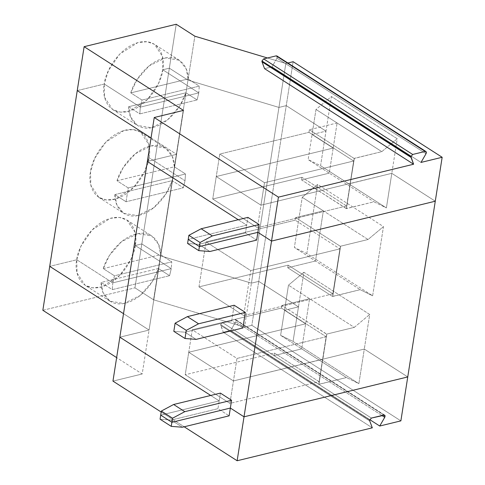<?xml version="1.0" encoding="UTF-8"?>
<svg xmlns="http://www.w3.org/2000/svg" width="485" height="485" viewBox="0 0 485 485"><rect width="100%" height="100%" fill="white"/><g stroke="black" fill="none" stroke-linecap="round" stroke-linejoin="round"><path stroke-width="0.36" stroke-dasharray="2.42 1.82" d="M369.673 420.155L220.657 324.592L222.385 322.507L371.407 418.07L222.385 322.507L234.867 319.463L383.884 415.033L234.867 319.463L235.643 319.566L235.728 321.749L381.925 415.506L235.728 321.749C236.334 320.239 236.049 319.482 234.867 319.463L222.385 322.507L220.657 324.592L369.673 420.155M171.181 420.065L182.36 427.23L171.181 420.065L217.965 408.673L229.138 415.839L217.965 408.673L219.184 400.889L160.705 415.13L219.184 400.889L210.72 395.463L219.184 400.889L217.965 408.673L171.181 420.065L160.068 419.204L171.181 420.065M284.543 310.254L298.475 306.859L258.735 281.379L251.424 283.155L160.456 255.862L141.826 243.919L135.248 245.519L171.26 268.617L112.787 282.858L76.769 259.76L49.725 266.35L76.769 259.76L112.787 282.858L112.296 289.63L101.116 282.464L103.056 292.637L109.931 301.185L123.881 303.495L140.062 295.553L152.181 281.821L158.413 268.514L169.586 275.68L171.26 268.617L135.248 245.519L131.059 259.069L119.831 275.431L101.723 286.932L92.556 287.835L85.093 285.253L77.054 273.037L76.769 259.76C74.011 270.169 79.025 292.031 100.595 287.235C122.311 281.494 134.842 255.352 135.248 245.519L141.826 243.919L160.456 255.862L153.575 299.797L134.945 287.854L141.826 243.919L134.945 287.854L153.575 299.797L244.543 327.09L251.854 325.314L258.735 281.379L298.475 306.859L293.055 341.452L358.87 383.665L364.29 349.067L233.449 380.931L188.744 352.262L305.659 323.792L284.543 310.254L280.621 335.335L293.055 341.452L298.475 306.859L284.543 310.254L305.659 323.792L188.744 352.262L185.221 374.747L229.926 403.417L319.106 381.701L274.395 353.031L185.221 374.747L274.395 353.031L273.989 355.626L318.821 384.375L346.435 377.542L301.731 348.873L273.989 355.626L301.731 348.873L346.435 377.542L318.845 384.259L322.774 359.179L364.29 349.067L407.752 376.942L364.29 349.067L358.87 383.665L346.435 377.542L358.87 383.665L293.055 341.452L280.621 335.335L301.731 348.873L305.659 323.792L301.731 348.873L280.621 335.335L284.543 310.254L305.659 323.792L188.744 352.262L233.449 380.931L322.622 359.215L318.821 384.375L273.989 355.626L274.395 353.031L319.106 381.701L322.622 359.215L319.106 381.701L229.926 403.417L233.449 380.931L229.926 403.417L185.221 374.747L188.744 352.262L233.449 380.931L322.622 359.215L318.821 384.375L322.774 359.179L318.966 384.338L322.774 359.179L364.29 349.067L369.709 314.474L303.889 272.267L298.475 306.859L258.735 281.379L251.854 325.314L400.877 420.877L251.854 325.314L244.543 327.09L153.575 299.797L160.456 255.862L251.424 283.155L244.543 327.09L251.424 283.155L258.735 281.379L293.134 61.71L286.253 105.639L278.942 107.421L187.974 80.128L169.35 68.185L162.766 69.785C165.53 59.382 160.517 37.515 138.946 42.31C117.231 48.057 104.699 74.193 104.293 84.026L77.248 90.61L104.293 84.026L108.482 70.483L119.71 54.12L137.819 42.613L146.985 41.71L154.442 44.293L162.487 56.509L162.766 69.785L198.783 92.884L199.274 86.106L188.095 78.94L186.161 68.767L179.28 60.219L165.33 57.909L149.15 65.851L137.037 79.582L130.804 92.89L141.978 100.062L140.304 107.124L104.293 84.026L140.304 107.124L141.978 100.062L199.274 86.106L198.783 92.884L140.304 107.124L198.783 92.884L162.766 69.785L169.35 68.185L176.225 24.25L169.35 68.185L187.974 80.128L194.855 36.193L187.974 80.128L278.942 107.421L285.823 63.486L278.942 107.421L286.253 105.639L325.993 131.126L286.253 105.639L325.993 131.126L331.407 96.533L397.227 138.74L381.81 151.647L337.105 122.978L309.363 129.731L308.957 132.326L219.784 154.042L216.262 176.528L333.177 148.058L337.105 122.978L333.177 148.058L312.067 134.515L315.996 109.44L337.105 122.978L315.996 109.44L331.407 96.533L325.993 131.126L312.067 134.515L325.993 131.126L320.573 165.718L386.393 207.926L391.807 173.333L350.291 183.445L354.22 158.365L350.291 183.445L354.22 158.365L381.81 151.647L397.227 138.74L391.807 173.333L397.227 138.74L331.407 96.533L315.996 109.44L312.067 134.515L333.177 148.058L216.262 176.528L219.784 154.042L308.957 132.326L353.668 160.996L264.489 182.712L219.784 154.042L264.489 182.712L260.966 205.197L216.262 176.528L260.966 205.197L264.489 182.712L353.668 160.996L350.146 183.482L260.966 205.197L350.146 183.482L353.668 160.996L308.957 132.326L309.363 129.731L354.195 158.48L350.267 183.56L354.341 158.443L350.267 183.56L391.807 173.333L435.275 201.208L391.807 173.333L435.275 201.208L391.807 173.333L260.966 205.197L216.262 176.528L333.177 148.058L312.067 134.515L325.993 131.126L286.253 105.639L258.735 281.379L298.475 306.859L284.543 310.254L288.472 285.174L354.292 327.381L326.696 334.098L322.895 359.258L233.449 380.931L188.744 352.262L192.26 329.776L236.971 358.445L233.449 380.931L236.971 358.445L326.144 336.729L322.622 359.215L326.144 336.729L281.439 308.06L281.846 305.465L326.678 334.213L322.749 359.294L326.823 334.177L281.846 305.465L309.582 298.712L281.846 305.465L281.439 308.06L192.26 329.776L188.744 352.262L305.659 323.792L309.582 298.712L305.659 323.792L284.543 310.254L298.475 306.859L303.889 272.267L369.709 314.474L364.29 349.067L407.752 376.942L364.29 349.067L322.774 359.179L326.696 334.098L354.292 327.381L369.709 314.474L354.292 327.381L309.582 298.712L288.472 285.174L303.889 272.267L288.472 285.174L284.543 310.254M123.517 313.668L149.071 330.061L119.837 337.178L149.071 330.061L123.517 313.668L149.071 330.061L142.196 373.99L116.636 357.603L142.196 373.99L149.071 330.061L123.517 313.668M112.787 282.858L171.26 268.617L169.586 275.68L112.296 289.63L112.787 282.858L171.26 268.617L135.248 245.519L141.826 243.919L160.456 255.862L251.424 283.155L258.735 281.379L251.424 283.155L278.942 107.421L286.253 105.639L278.942 107.421L251.424 283.155L160.456 255.862L187.974 80.128L278.942 107.421L187.974 80.128L160.456 255.862L141.826 243.919L169.35 68.185L187.974 80.128L169.35 68.185L141.826 243.919L135.248 245.519C138.007 235.116 132.993 213.248 111.429 218.05C89.713 223.791 77.182 249.927 76.769 259.76L112.787 282.858L76.769 259.76L49.725 266.35L76.769 259.76L80.965 246.216L92.192 229.854L110.295 218.347L119.468 217.444L126.924 220.026L134.969 232.242L135.248 245.519L171.26 268.617L171.757 261.839L160.577 254.673L158.643 244.501L151.763 235.952L137.813 233.649L121.632 241.585L109.513 255.316L103.281 268.629L114.46 275.795L112.787 282.858L114.46 275.795L171.757 261.839L171.26 268.617L112.787 282.858M161.19 412.044L184.179 426.788L161.19 412.044M42.844 310.285L134.945 287.854L42.844 310.285M369.806 419.664L230.708 330.461L223.294 332.267L372.316 427.831L223.294 332.267L220.717 325.405L369.734 420.974L220.717 325.405L220.657 324.592L223.294 332.267L230.708 330.461L235.728 321.749L230.708 330.461L369.806 419.664M112.956 381.113L142.196 373.99L112.956 381.113M112.296 289.63L169.586 275.68L158.413 268.514L101.116 282.464L112.296 289.63M158.413 268.514C155.697 279.33 142.487 299.093 125.433 303.161C108.343 307.405 100.522 292.77 101.116 282.464L158.413 268.514M267.459 57.976L285.823 63.486L287.878 62.989L285.823 63.486L267.459 57.976M199.274 86.106L141.978 100.062L130.804 92.89L188.095 78.94L199.274 86.106M188.095 78.94L130.804 92.89C133.514 82.074 146.725 62.31 163.785 58.242C180.869 53.993 188.695 68.634 188.095 78.94M151.035 137.934L176.595 154.321L183.475 110.392L176.595 154.321L147.355 161.444L176.595 154.321L151.035 137.934M264.574 68.664L271.988 66.857L421.01 162.42L271.988 66.857L264.574 68.664M238.238 219.729L246.701 225.155L247.92 217.371L246.701 225.155L188.222 239.396L246.701 225.155L238.238 219.729M277.335 56.624L277.008 58.151L426.024 153.715L277.008 58.151L276.917 55.963M277.008 58.151L271.988 66.857L277.008 58.151M337.105 122.978L381.81 151.647L354.195 158.48L309.363 129.731L337.105 122.978M220.402 393.105L219.184 400.889L160.705 415.13L219.184 400.889L210.72 395.463L219.184 400.889L220.402 393.105M372.632 295.795L383.465 226.61L317.651 184.403L306.817 253.588L372.632 295.795L360.197 289.672L332.601 296.396L340.458 246.234L368.048 239.511L383.465 226.61L372.632 295.795L306.817 253.588L294.377 247.465L360.197 289.672L372.632 295.795M119.837 337.178L149.071 330.061L176.595 154.321L149.071 330.061L119.837 337.178M77.248 90.61L104.293 84.026C101.535 94.429 106.548 116.297 128.113 111.501C149.829 105.76 162.36 79.619 162.766 69.785L169.35 68.185L162.766 69.785L198.783 92.884L140.304 107.124L104.293 84.026L77.248 90.61M149.01 157.655C151.769 147.246 146.755 125.385 125.185 130.18C103.475 135.921 90.944 162.063 90.531 171.896C87.773 182.299 92.787 204.167 114.351 199.365C136.067 193.624 148.598 167.489 149.01 157.655L144.821 171.199L133.587 187.562L115.485 199.068L106.312 199.972L98.855 197.389L90.816 185.173L90.531 171.896L94.721 158.346L105.948 141.984L124.057 130.483L133.229 129.58L140.686 132.162L148.725 144.378L149.01 157.655L185.021 180.747L185.512 173.976L174.339 166.804L172.399 156.637L165.524 148.089L151.569 145.779L135.394 153.715L123.275 167.452L117.043 180.76L128.222 187.925L126.051 201.766L114.878 194.594L116.812 204.767L123.693 213.315L137.643 215.625L153.824 207.683L165.937 193.951L172.169 180.644L183.348 187.81L185.021 180.747L149.01 157.655M171.757 261.839L114.46 275.795L103.281 268.629L160.577 254.673L171.757 261.839M103.281 268.629C105.997 257.808 119.207 238.044 136.267 233.976C153.351 229.732 161.172 244.373 160.577 254.673L103.281 268.629M147.355 161.444L176.595 154.321L147.355 161.444M256.656 240.105L245.483 232.939L246.701 225.155L188.222 239.396L246.701 225.155L245.483 232.939L256.656 240.105M242.9 327.969L231.721 320.803L234.158 305.235L231.721 320.803L242.9 327.969M196.116 339.367L184.943 332.195L231.721 320.803L184.943 332.195L173.824 331.34L184.943 332.195L196.116 339.367M126.051 201.766L128.222 187.925L185.512 173.976L185.021 180.747L183.348 187.81L126.051 201.766L183.348 187.81L172.169 180.644L114.878 194.594L126.051 201.766M114.878 194.594L172.169 180.644C169.459 191.466 156.249 211.224 139.189 215.298C122.105 219.541 114.284 204.9 114.878 194.594M322.774 359.179L326.696 334.098L322.774 359.179M326.144 336.729L236.971 358.445L192.26 329.776L281.439 308.06L326.144 336.729M340.458 246.234L332.728 296.474L340.585 246.313L332.728 296.474L340.585 246.313L332.583 296.511L287.75 267.756L288.157 265.162L332.862 293.831L339.906 248.86L295.201 220.19L295.608 217.595L340.434 246.35L295.608 217.595L295.201 220.19L206.022 241.912L198.977 286.884L288.157 265.162L287.75 267.756L315.486 261.003L323.343 210.842L295.608 217.595L323.343 210.842L315.486 261.003L287.75 267.756L332.583 296.511L360.197 289.672L294.377 247.465L302.234 197.304L368.048 239.511L340.458 246.234M306.817 253.588L317.651 184.403L302.234 197.304L294.377 247.465L306.817 253.588M198.977 286.884L206.022 241.912L250.727 270.581L243.688 315.553L198.977 286.884L243.688 315.553L332.862 293.831L288.157 265.162L198.977 286.884M332.862 293.831L243.688 315.553L250.727 270.581L339.906 248.86L332.862 293.831M185.512 173.976L128.222 187.925L117.043 180.76L174.339 166.804L185.512 173.976M117.043 180.76C119.759 169.938 132.963 150.18 150.023 146.106C167.113 141.862 174.933 156.503 174.339 166.804L117.043 180.76M209.878 251.497L198.698 244.331L245.483 232.939L198.698 244.331L187.586 243.47L198.698 244.331L209.878 251.497M162.766 69.785L158.577 83.329L147.349 99.692L129.24 111.198L120.074 112.102L112.617 109.519L104.572 97.303L104.293 84.026L140.304 107.124L139.813 113.896L128.634 106.73L130.574 116.897L137.449 125.445L151.405 127.755L167.58 119.819L179.699 106.082L185.931 92.774L197.11 99.946L198.783 92.884L162.766 69.785M140.304 107.124L198.783 92.884L197.11 99.946L139.813 113.896L140.304 107.124M139.813 113.896L197.11 99.946L185.931 92.774L128.634 106.73L139.813 113.896M128.634 106.73L185.931 92.774C183.215 103.596 170.011 123.354 152.951 127.428C135.861 131.671 128.04 117.03 128.634 106.73M323.343 210.842L302.234 197.304L317.651 184.403L383.465 226.61L368.048 239.511L323.343 210.842M339.906 248.86L250.727 270.581L206.022 241.912L295.201 220.19L339.906 248.86M346.363 208.526L350.291 183.445L391.807 173.333L386.393 207.926L373.953 201.808L346.49 208.605L350.291 183.445L346.363 208.526L373.953 201.808L386.393 207.926L320.573 165.718L308.139 159.595L373.953 201.808L329.248 173.139L333.177 148.058L216.262 176.528L212.739 199.014L301.919 177.298L346.623 205.967L350.412 183.524L346.338 208.641L350.267 183.56L346.338 208.641L301.512 179.893L301.919 177.298L301.512 179.893L329.248 173.139L301.512 179.893L346.363 208.526M312.067 134.515L333.177 148.058L329.248 173.139L308.139 159.595L312.067 134.515L308.139 159.595L320.573 165.718L325.993 131.126L312.067 134.515M216.262 176.528L260.966 205.197L257.444 227.683L212.739 199.014L216.262 176.528M301.919 177.298L212.739 199.014L257.444 227.683L346.623 205.967L301.919 177.298M346.623 205.967L257.444 227.683L260.966 205.197L350.146 183.482L346.623 205.967M109.931 301.185L85.093 285.253M384.66 415.13L235.643 319.566M179.28 60.219L154.442 44.293M126.924 220.026L151.763 235.952M98.855 197.389L123.693 213.315M140.686 132.162L165.524 148.089M112.617 109.519L137.449 125.445"/><path stroke-width="0.73" d="M371.407 418.07L369.673 420.155L369.734 420.974L372.316 427.831L237.141 460.75L244.016 416.815L407.752 376.942L400.877 420.877L379.731 426.024L369.806 419.664L379.731 426.024L384.744 417.318L384.66 415.13L371.407 418.07L383.884 415.033C385.066 415.045 385.351 415.809 384.744 417.318L381.925 415.506L384.744 417.318L379.731 426.024L400.877 420.877L407.752 376.942L244.016 416.815L230.357 408.055L171.884 422.296L171.241 426.37L182.36 427.23L229.138 415.839L230.357 408.055L244.016 416.815L237.141 460.75L184.179 426.788L237.141 460.75L372.316 427.831L369.734 420.974L369.673 420.155L371.407 418.07M182.36 427.23L171.241 426.37L160.068 419.204L171.241 426.37L171.884 422.296L230.357 408.055L229.138 415.839L182.36 427.23M49.725 266.35L123.517 313.668L49.725 266.35L42.844 310.285L84.123 46.681L176.225 24.25L194.855 36.193L267.459 57.976L194.855 36.193L176.225 24.25L84.123 46.681L77.248 90.61L151.035 137.934L77.248 90.61L49.725 266.35L123.517 313.668L49.725 266.35M119.837 337.178L210.72 395.463L119.837 337.178L112.956 381.113L161.19 412.044L112.956 381.113L147.355 161.444L238.238 219.729L147.355 161.444L154.236 117.509L278.42 197.146L413.596 164.227L264.574 68.664L261.991 61.807L411.013 157.37L410.953 156.552L261.93 60.989L261.991 61.807L261.93 60.989L410.953 156.552L413.596 164.227L278.42 197.146L271.539 241.081L435.275 201.208L442.156 157.273L435.275 201.208L271.539 241.081L278.42 197.146L154.236 117.509L119.837 337.178L210.72 395.463L119.837 337.178M160.705 415.13L171.884 422.296L160.705 415.13L160.068 419.204L161.341 411.056L173.618 404.496L220.402 393.105L231.575 400.27L230.357 408.055L171.884 422.296L160.705 415.13L171.884 422.296L230.357 408.055L244.016 416.815L407.752 376.942L435.275 201.208L271.539 241.081L257.881 232.321L271.539 241.081L244.016 416.815L230.357 408.055L231.575 400.27L184.797 411.668L172.521 418.222L171.884 422.296L172.521 418.222L161.341 411.056L160.705 415.13M116.636 357.603L42.844 310.285L116.636 357.603M293.134 61.71L442.156 157.273L293.134 61.71L287.878 62.989L293.134 61.71M183.475 110.392L84.123 46.681L183.475 110.392L154.236 117.509L183.475 110.392M421.01 162.42L442.156 157.273L421.01 162.42L426.024 153.715C426.63 152.205 426.345 151.441 425.163 151.429L412.686 154.466L410.953 156.552L412.686 154.466L263.664 58.903L261.93 60.989L263.664 58.903L412.686 154.466L425.163 151.429L276.147 55.866L263.664 58.903L276.147 55.866L425.163 151.429L425.939 151.526L426.024 153.715L421.01 162.42M259.099 224.537L257.881 232.321L259.099 224.537L212.315 235.928L200.038 242.488L199.402 246.562L257.881 232.321L199.402 246.562L200.038 242.488L188.865 235.316L188.222 239.396L199.402 246.562L188.222 239.396L188.865 235.316L201.136 228.762L247.92 217.371L259.099 224.537L247.92 217.371L201.136 228.762L212.315 235.928L259.099 224.537M212.315 235.928L201.136 228.762L188.865 235.316L200.038 242.488L212.315 235.928M425.939 151.526L276.917 55.963L276.147 55.866L277.335 56.624M413.596 164.227L411.013 157.37L261.991 61.807L264.574 68.664L413.596 164.227M435.275 201.208L407.752 376.942L244.016 416.815L271.539 241.081L257.881 232.321L256.656 240.105L257.881 232.321L271.539 241.081L435.275 201.208M151.035 137.934L77.248 90.61L151.035 137.934M238.238 219.729L147.355 161.444L238.238 219.729M234.158 305.235L245.337 312.407L242.9 327.969L245.337 312.407L198.553 323.798L186.276 330.352L185.003 338.506L196.116 339.367L242.9 327.969L196.116 339.367L185.003 338.506L186.276 330.352L175.103 323.186L173.824 331.34L185.003 338.506L173.824 331.34L175.103 323.186L187.38 316.632L234.158 305.235L187.38 316.632L175.103 323.186L186.276 330.352L198.553 323.798L187.38 316.632L198.553 323.798L245.337 312.407L234.158 305.235M184.797 411.668L173.618 404.496L161.341 411.056L172.521 418.222L184.797 411.668L231.575 400.27L220.402 393.105L173.618 404.496L184.797 411.668M188.222 239.396L199.402 246.562L257.881 232.321L199.402 246.562L198.765 250.636L209.878 251.497L256.656 240.105L209.878 251.497L198.765 250.636L199.402 246.562L188.222 239.396L187.586 243.47L198.765 250.636L187.586 243.47L188.222 239.396"/></g></svg>
